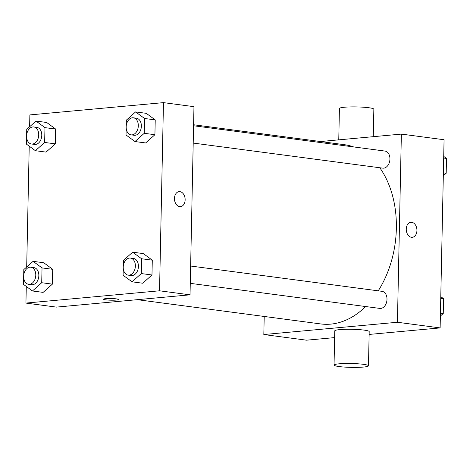 <?xml version="1.0" encoding="UTF-8"?>
<svg xmlns="http://www.w3.org/2000/svg" width="470" height="470" viewBox="0 0 470 470"><rect width="100%" height="100%" fill="white"/><g stroke="black" fill="none" stroke-linecap="round" stroke-linejoin="round"><path stroke-width="0.7" d="M320.464 141.535L401.368 134.097L444.068 139.743L440.126 327.913L369.132 334.434M334.622 337.607L306.528 340.186L263.829 334.54L264.205 316.457M401.368 134.097L397.426 322.261L440.126 327.913M411.438 237.28A7.532 5.317 -95.3 0 1 406.262 229.683A7.532 5.317 -95.3 0 1 410.909 222.292A7.532 5.317 -95.3 0 1 416.89 229.307A7.532 5.317 -95.3 0 1 412.284 237.297A7.532 5.317 -95.3 0 1 411.438 237.28M137.334 299.678L320.746 323.936A90.393 63.227 -82.5 0 0 330.715 324.124A90.393 63.227 -82.5 0 0 365.648 306.54M378.233 290.836A90.393 63.227 -82.5 0 0 379.795 167.755M353.61 146.922A90.393 63.227 -82.5 0 0 344.451 144.701L193.593 124.75M397.426 322.261L263.829 334.54M193.211 143.074L382.733 168.143A8.607 6.022 -82.5 0 0 383.685 168.16A8.607 6.022 -82.5 0 0 389.9 159.724A8.607 6.022 -82.5 0 0 384.989 151.076L193.57 125.754M190.274 283.345L379.795 308.414A8.607 6.022 -82.5 0 0 380.747 308.432A8.607 6.022 -82.5 0 0 386.963 299.995A8.607 6.022 -82.5 0 0 382.051 291.341L190.632 266.026M334.047 365.078L334.763 330.868A17.22 1.927 1.2 0 1 339.775 329.611A17.22 1.927 1.2 0 1 358.563 329.582A17.22 1.927 1.2 0 1 369.191 331.585L368.474 365.801A17.22 1.927 1.2 0 1 351.219 367.37A17.22 1.927 1.2 0 1 334.047 365.078A17.22 1.927 1.2 0 1 339.058 363.827A17.22 1.927 1.2 0 1 357.846 363.792A17.22 1.927 1.2 0 1 368.474 365.801M373.274 136.676L373.85 109.21A17.22 1.927 -178.8 0 0 356.677 106.919A17.22 1.927 -178.8 0 0 339.422 108.488L338.764 139.849M410.903 222.292A7.532 5.317 -95.3 0 1 416.89 229.307A7.532 5.317 -95.3 0 1 412.284 237.297M29.628 126.753L29.874 114.909L163.472 102.63L193.969 106.666L190.033 294.831L56.435 307.11L25.932 303.079L26.285 286.442M163.472 102.63L159.53 290.801L190.033 294.831M179.646 206.618A7.532 5.317 -95.3 0 1 174.47 199.027A7.532 5.317 -95.3 0 1 179.111 191.637A7.532 5.317 -95.3 0 1 185.098 198.651A7.532 5.317 -95.3 0 1 180.492 206.636A7.532 5.317 -95.3 0 1 179.646 206.618M46.689 122.482L55.642 129.05L55.331 143.867L46.066 152.11L55.331 143.867L55.642 129.05L46.689 122.482L36.014 121.072L44.967 127.64L44.656 142.457L35.391 150.7L26.438 144.131L26.59 136.858M143.338 253.6L152.292 260.168L151.98 274.985L142.721 283.228L151.98 274.985L152.292 260.168L143.338 253.6L132.663 252.19L141.617 258.759L141.306 273.569L132.047 281.818L123.093 275.244L123.24 267.976M26.69 267.025L29.222 146.17M159.53 290.801L25.932 303.079M146.276 113.329L155.229 119.897L154.924 134.714L145.659 142.956L154.924 134.714L155.229 119.897L146.276 113.329L135.601 111.919L144.554 118.487L144.249 133.304L134.984 141.546L126.031 134.978L126.183 127.705M43.751 262.754L52.705 269.322L52.393 284.139L43.128 292.381L52.393 284.139L52.705 269.322L43.751 262.754L33.076 261.338L42.03 267.912L41.718 282.723L32.454 290.971L23.5 284.397L23.653 277.124M105.697 298.656A7.532 0.846 1.2 0 1 113.916 298.638A7.532 0.846 1.2 0 1 118.563 299.519A7.532 0.846 1.2 0 1 111.014 300.201A7.532 0.846 1.2 0 1 103.5 299.202A7.532 0.846 1.2 0 1 105.697 298.656M118.563 299.513A7.532 0.846 1.2 0 1 111.014 300.201A7.532 0.846 1.2 0 1 103.5 299.202M179.111 191.637A7.532 5.317 -95.3 0 1 185.092 198.651A7.532 5.317 -95.3 0 1 180.492 206.636M23.688 275.485L23.811 269.586L33.076 261.338M28.588 284.285L31.637 284.691A8.607 6.022 -82.5 0 0 32.583 284.708A8.607 6.022 -82.5 0 0 38.804 276.272A8.607 6.022 -82.5 0 0 33.893 267.618L30.844 267.219A8.607 6.022 -82.5 0 0 23.747 274.962A8.607 6.022 -82.5 0 0 28.588 284.285A8.607 6.022 -82.5 0 0 29.534 284.303A8.607 6.022 -82.5 0 0 35.755 275.867A8.607 6.022 -82.5 0 0 30.844 267.219M42.03 267.912L52.705 269.322M41.718 282.723L52.393 284.139M32.454 290.971L43.128 292.381M26.626 135.219L26.749 129.315L36.014 121.072M31.525 144.014L34.574 144.419A8.607 6.022 -82.5 0 0 35.52 144.437A8.607 6.022 -82.5 0 0 41.742 136A8.607 6.022 -82.5 0 0 36.83 127.352L33.781 126.947A8.607 6.022 -82.5 0 0 26.684 134.69A8.607 6.022 -82.5 0 0 31.525 144.014A8.607 6.022 -82.5 0 0 32.471 144.031A8.607 6.022 -82.5 0 0 38.693 135.595A8.607 6.022 -82.5 0 0 33.781 126.947M44.967 127.64L55.642 129.05M44.656 142.457L55.331 143.867M35.391 150.7L46.066 152.11M123.275 266.331L123.398 260.433L132.663 252.19M128.175 275.132L131.224 275.538A8.607 6.022 -82.5 0 0 132.176 275.555A8.607 6.022 -82.5 0 0 138.392 267.119A8.607 6.022 -82.5 0 0 133.486 258.465L130.431 258.065A8.607 6.022 -82.5 0 0 123.334 265.808A8.607 6.022 -82.5 0 0 128.175 275.132A8.607 6.022 -82.5 0 0 129.127 275.15A8.607 6.022 -82.5 0 0 135.342 266.713A8.607 6.022 -82.5 0 0 130.431 258.065M141.617 258.759L152.292 260.168M141.306 273.569L151.98 274.985M132.047 281.818L142.721 283.228M126.213 126.066L126.342 120.161L135.601 111.919M131.112 134.867L134.162 135.266A8.607 6.022 -82.5 0 0 135.113 135.284A8.607 6.022 -82.5 0 0 141.335 126.847A8.607 6.022 -82.5 0 0 136.423 118.199L133.374 117.794A8.607 6.022 -82.5 0 0 126.271 125.537A8.607 6.022 -82.5 0 0 131.112 134.867A8.607 6.022 -82.5 0 0 132.064 134.884A8.607 6.022 -82.5 0 0 138.28 126.448A8.607 6.022 -82.5 0 0 133.374 117.794M144.554 118.487L155.229 119.897M144.249 133.304L154.924 134.714M134.984 141.546L145.659 142.956M440.778 296.652L443.562 298.691L443.251 313.508L440.372 316.069M440.743 298.321L443.562 298.691M440.437 313.137L443.251 313.508M443.375 307.603A8.607 6.022 -82.5 0 0 443.41 305.964M443.715 156.381L446.5 158.425L446.189 173.236L443.31 175.798M443.68 158.049L446.5 158.425M443.375 172.866L446.189 173.236M446.312 167.338A8.607 6.022 -82.5 0 0 446.347 165.693"/></g></svg>
